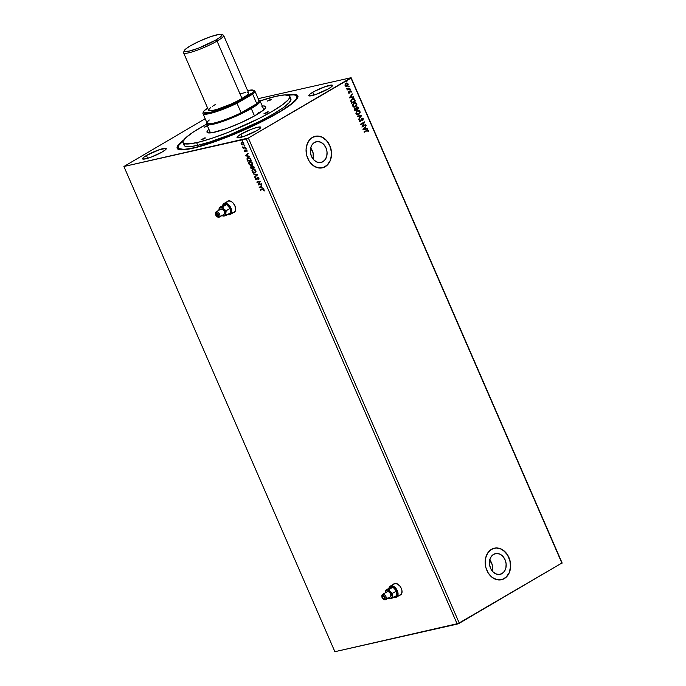 <?xml version="1.0" encoding="UTF-8"?>
<svg xmlns="http://www.w3.org/2000/svg" width="686" height="686" viewBox="0 0 686 686"><rect width="100%" height="100%" fill="white"/><g stroke="black" fill="none" stroke-linecap="round" stroke-linejoin="round"><path stroke-width="1.03" d="M394.176 583.683A6.466 3.962 -120.3 0 0 393.61 584.198M393.387 584.326A6.466 3.962 59.7 0 1 394.064 583.743A6.466 3.962 59.7 0 1 401.301 588.434L400.024 586.256L397.417 583.957L394.776 583.469L392.992 584.952M227.821 201.101A6.466 3.962 -120.3 0 0 227.255 201.615M227.032 201.744A6.466 3.962 59.7 0 1 227.709 201.161A6.466 3.962 59.7 0 1 234.946 205.843L232.863 202.739L231.062 201.367L228.421 200.878L226.637 202.37M489.384 559.433L492.222 564.758L492.316 571.146A10.642 8.258 77.3 0 0 489.77 559.879M501.998 573.633L498.902 574.525L495.635 573.805L492.702 571.592L490.541 568.231L489.495 564.209L489.71 560.162L491.15 556.698L493.611 554.339A10.642 8.258 -102.7 0 1 495.464 553.611A10.642 8.258 -102.7 0 1 505.522 560.934A10.642 8.258 -102.7 0 1 501.998 573.633A10.642 8.258 -102.7 0 1 500.145 574.362A10.642 8.258 -102.7 0 1 490.096 567.039A10.642 8.258 -102.7 0 1 493.611 554.339L496.715 553.456L499.974 554.168L502.915 556.38L505.067 559.75L506.122 563.763L505.908 567.811L504.459 571.275L501.998 573.633M310.286 147.524L313.116 152.858L313.21 159.246A10.642 8.258 77.3 0 0 310.672 147.979M322.9 161.733L319.805 162.616L316.538 161.905L313.605 159.692L311.444 156.322L310.389 152.309L310.604 148.262L312.053 144.797L314.514 142.439A10.642 8.258 -102.7 0 1 316.366 141.702A10.642 8.258 -102.7 0 1 326.425 149.034A10.642 8.258 -102.7 0 1 322.9 161.733A10.642 8.258 -102.7 0 1 321.048 162.462A10.642 8.258 -102.7 0 1 310.99 155.13A10.642 8.258 -102.7 0 1 314.514 142.439L317.609 141.548L320.877 142.268L323.809 144.48L325.97 147.842L327.025 151.855L326.81 155.911L325.361 159.375L322.9 161.733M322.3 167.847A16.172 12.545 77.3 0 0 325.078 166.741L325.181 166.724A16.172 12.545 -102.7 0 1 322.36 167.83A16.172 12.545 -102.7 0 1 307.079 156.7A16.172 12.545 -102.7 0 1 312.43 137.406L310.398 138.941L307.371 143.451L306.085 149.274L306.736 155.525L309.223 161.236L313.168 165.566L317.97 167.83L322.9 167.693L327.213 165.18L330.24 160.67L331.527 154.847L330.875 148.605L329.846 145.621L326.562 140.501L322.103 137.14L317.138 136.051L312.43 137.406A16.172 12.545 -102.7 0 1 315.251 136.291A16.172 12.545 -102.7 0 1 330.532 147.43A16.172 12.545 -102.7 0 1 325.181 166.724L325.078 166.741A16.172 12.545 77.3 0 0 330.438 147.473A16.172 12.545 77.3 0 0 315.191 136.3M501.406 579.747A16.172 12.545 77.3 0 0 504.184 578.65L504.279 578.624A16.172 12.545 -102.7 0 1 501.466 579.739A16.172 12.545 -102.7 0 1 486.185 568.6A16.172 12.545 -102.7 0 1 491.536 549.306L487.797 552.89L485.594 558.155L485.268 564.312L485.834 567.425L488.321 573.144L492.274 577.466L497.076 579.73L502.006 579.601L506.311 577.089L509.338 572.57L510.221 569.774L510.547 563.626L508.943 557.521L505.668 552.402L501.209 549.04L496.244 547.96L491.536 549.306A16.172 12.545 -102.7 0 1 494.349 548.191A16.172 12.545 -102.7 0 1 509.629 559.33A16.172 12.545 -102.7 0 1 504.279 578.624L504.184 578.65A16.172 12.545 77.3 0 0 509.544 559.382A16.172 12.545 77.3 0 0 494.297 548.208M146.435 155.49A12.931 1.947 156.5 0 1 158.869 149.848A12.931 1.947 156.5 0 1 166.252 148.545A12.931 1.947 156.5 0 1 162.35 151.906L165.918 149.342L166.158 148.416L159.504 149.625L146.435 155.49L143.657 157.326L142.628 158.981L145.561 158.852L151.469 156.991L162.35 151.906A12.931 1.947 156.5 0 1 149.917 157.557A12.931 1.947 156.5 0 1 142.534 158.86A12.931 1.947 156.5 0 1 146.435 155.49L147.653 158.294L146.435 155.49M312.679 92.31A12.931 1.947 156.5 0 1 325.113 86.659A12.931 1.947 156.5 0 1 332.504 85.356A12.931 1.947 156.5 0 1 328.594 88.717L331.372 86.882L332.401 85.227L325.756 86.436L314.557 91.264L309.909 94.145L308.872 95.791L315.526 94.591L328.594 88.717A12.931 1.947 156.5 0 1 316.16 94.368A12.931 1.947 156.5 0 1 308.777 95.671A12.931 1.947 156.5 0 1 312.679 92.31L313.896 95.105L312.679 92.31M240.932 134.182A12.931 1.947 156.5 0 1 253.366 128.531A12.931 1.947 156.5 0 1 260.749 127.236A12.931 1.947 156.5 0 1 256.847 130.597L259.625 128.762L260.654 127.107L257.722 127.236L251.813 129.097L240.932 134.182L237.365 136.746L237.124 137.672L243.779 136.463L256.847 130.597A12.931 1.947 156.5 0 1 244.413 136.248A12.931 1.947 156.5 0 1 237.03 137.543A12.931 1.947 156.5 0 1 240.932 134.182L242.149 136.986L240.932 134.182M296.824 96.323L297.27 97.343A64.673 9.733 156.5 0 1 297.372 98.321A64.673 9.733 -23.5 0 0 296.952 96.872M287.022 94.968A65.805 9.896 156.5 0 1 297.758 97.549A65.805 9.896 156.5 0 1 278.002 112.976L292.107 103.637L296.138 99.95L297.913 97.112L297.364 95.234L294.517 94.385L286.191 95.114M562.091 562.906L351.121 77.707L258.176 98.664L351.121 77.707L562.091 562.906L459.328 623.24L248.358 138.04L351.009 78.127L561.98 563.326L351.121 77.707L248.358 138.04L459.328 623.24L334.879 651.7L123.909 166.501L246.257 138.915L457.228 624.106L246.257 138.915L248.358 138.04L123.909 166.501L334.879 651.7L457.228 624.106L562.091 562.906M399.046 595.259L400.598 594.908L401.653 593.707L401.979 590.749L401.301 588.434A6.466 3.962 59.7 0 1 400.581 594.916A6.466 3.962 59.7 0 1 399.741 595.216M232.691 212.669L234.852 211.82L235.59 210.259L234.946 205.843A6.466 3.962 59.7 0 1 234.226 212.326A6.466 3.962 59.7 0 1 233.386 212.634M259.188 187.492L263.39 188.35L261.855 187.647L261.229 186.206L261.932 184.997L259.188 187.492L263.39 188.35L261.855 187.647L261.229 186.206L261.932 184.997L259.188 187.492M257.233 179.183L258.125 177.485L258.871 178.008L257.782 177.631L258.905 178.086L258.45 179.149L258.922 179.235L258.356 177.365L257.224 177.46L256.384 179.243L255.715 178.823L255.861 178.034L255.286 178.249L255.646 179.329L256.564 179.638L258.047 177.631L258.768 179.423L259.025 178.103L257.636 177.185M255.424 172.838L256.015 171.611L255.252 169.871L253.786 169.116L252.542 169.391L251.951 170.634L252.405 171.997L253.666 172.992L255.072 172.958L252.379 171.423L255.312 172.906M252.105 165.215L252.697 163.98L251.934 162.239L250.476 161.484L249.224 161.767L248.632 163.002L249.087 164.366L250.561 165.429L251.753 165.326L249.061 163.8L251.994 165.283M245.408 155.791L249.601 156.648L248.066 155.945L247.44 154.504L248.143 153.295L245.374 155.722L249.601 156.648L248.066 155.945L247.44 154.504L248.143 153.295L245.408 155.791M246.042 149.076L245.597 148.545L245.931 149.076L245.751 148.416L246.188 148.682M244.722 146.049L244.276 145.518L244.61 146.049L244.439 145.389L244.868 145.655M242.578 141.119L242.132 140.579L242.467 141.119L242.295 140.459L242.724 140.724M243.59 144.832L242.089 144.849L243.873 144.48L243.444 142.679L241.463 142.328L241.052 143.245L241.583 144.463L242.312 144.72L241.429 143.751L242.089 144.849L243.487 144.9M243.401 147.867L243.196 148.339L245.742 147.773L243.616 147.679L242.638 146.95L243.196 148.339L245.742 147.773L245.571 147.379L243.813 147.704L242.638 146.95L243.401 147.867M245.897 151.349L246.385 150.148L247.011 151.452L246.78 150.217L245.717 149.977L245.091 151.306L244.37 150.243L244.379 151.169L245.211 151.709L246.094 150.285L247.011 151.452L247.003 150.568L245.905 149.9L245.151 151.297L244.37 150.243L244.345 151.091L244.593 150.114M248.135 157.557L246.977 159.092L247.723 161.116L251.205 160.335L250.047 158.114L248.135 157.557L246.977 158.758L247.723 161.116L251.205 160.335L250.682 159.143L247.843 157.626M250.99 166.655L250.947 167.89L251.29 166.518L252.242 166.827L251.076 166.647L251.042 168.747L254.489 167.89L251.256 168.619L250.947 167.89L251.042 168.747L254.523 167.959L253.623 166.278L252.559 165.952L252.019 166.955L250.656 166.912L251.042 168.747L254.523 167.959L254.077 166.938L252.345 166.029M257.524 174.87L253.297 173.944L256.667 175.024L254.755 177.297L257.499 174.801L253.297 173.944L256.667 175.024L254.755 177.297L257.524 174.87M261.409 183.814L258.819 184.397L260.294 181.25L256.813 182.03L259.582 181.841L258.099 184.997L261.589 184.208L258.819 184.397L260.294 181.25L256.813 182.03L259.582 181.841L258.099 184.997L261.589 184.208L261.409 183.814M262.541 189.267L260.191 189.799L263.235 189.593L264.187 190.991L264.17 189.928L263.355 189.19L260.363 190.194L262.901 189.542L260.363 190.194L262.901 189.542L264.187 190.991L264.17 189.928L262.541 189.267M205.183 118.712L123.909 166.501L205.183 118.712M346.053 86.393L347.468 86.024L348.188 84.61L347.639 83.34L346.499 83.092L345.281 83.958L345.015 85.27L345.916 86.359L347.227 86.196L348.051 83.898L345.967 83.298L345.127 84.267L345.127 85.604L346.053 86.393L347.227 86.196M346.953 88.648L347.116 90.046L349.946 88.4L347.605 89.111L346.567 88.64L347.365 89.412L347.116 90.046L349.946 88.4L347.099 89.995L349.946 88.4L347.828 89.06L346.953 88.648M348.677 91.907L348.214 92.687L349.054 93.245L350.152 91.255L351.181 92.216L351.292 91.444L350.031 90.818L349.002 92.799L348.334 91.813L348.256 92.816L349.328 93.133L350.22 91.204L351.181 92.216L351.215 91.178L350.031 90.818L349.14 92.747L348.677 91.907M351.206 102.437L351.541 103.217L355.408 100.962L354.027 98.698L351.892 99.076L350.82 100.756L351.541 103.217L355.408 100.962L354.688 99.813L355.408 100.962L351.515 103.157L355.211 101.005L354.885 99.77C354.156 98.484 353.239 98.192 352.15 98.904L350.812 101.142L351.206 102.437M358.281 107.565L356.857 106.896L356.017 108.379L354.782 108.525L354.362 109.468L354.859 110.849L358.727 108.594L358.281 107.565L356.651 106.999L356.017 108.379L354.988 108.379L354.859 110.849L358.727 108.594L354.834 110.789L358.727 108.594L358.281 107.565M361.728 115.497L357.123 116.045L357.303 116.474L360.776 116.011L358.581 119.398L361.702 115.437L357.123 116.045L357.303 116.474L360.776 116.011L358.581 119.398L361.728 115.497M365.612 124.449L362.74 126.121L364.498 121.876L360.639 124.132L360.81 124.526L363.691 122.845L361.925 127.099L365.784 124.843L365.612 124.449L362.74 126.121L364.54 121.971L360.639 124.132L360.81 124.526L363.691 122.845L361.925 127.099L365.612 124.449M367.97 131.721L368.433 130.674L367.525 129.98L364.009 131.892L364.18 132.287L367.533 130.46L368.356 131.755L368.382 130.52L367.447 129.988L364.009 131.892L364.18 132.287L366.753 130.794L364.163 132.235L366.753 130.794L367.988 130.76L367.97 131.721M363.014 129.594L367.593 128.985L365.938 128.754L365.312 127.304L366.127 125.632L362.98 129.525L367.593 128.985L365.938 128.754L365.312 127.304L366.127 125.632L363.014 129.594M362.56 120.136L363.314 118.918L362.114 118.078L360.407 120.95L359.627 120.925L359.387 119.664L359.104 120.856L359.773 121.559L360.613 121.328L362.139 118.532L362.86 118.952L362.894 120.342L363.237 118.695L362.697 120.384L363.237 118.695L361.728 118.224L360.279 121.045L359.567 120.813L359.387 119.664L359.164 121.036L360.467 121.431L361.899 118.584L362.86 118.952L362.56 120.136M357.749 110.249L360.021 111.295L357.132 110.515L355.974 113.696L358.872 114.451L360.21 112.272L359.061 110.326L356.488 111.021L355.923 113.576L357.14 114.716L358.872 114.451L358.049 114.759M354.43 102.617L356.703 103.663L353.813 102.883L352.655 106.064L355.554 106.819L356.892 104.649L355.742 102.694L353.17 103.397L352.655 106.064L353.822 107.093L355.554 106.819L354.731 107.127M349.225 97.892L353.805 97.283L352.15 97.043L351.524 95.603L352.347 93.922L349.225 97.892L353.805 97.283L352.15 97.043L351.524 95.603L352.347 93.922L349.225 97.892M349.731 89.197L350.392 89.6L350.049 89.103L350.212 89.806L349.551 89.712M348.411 86.17L349.08 86.573L348.728 86.076L348.9 86.779L348.231 86.685M346.267 81.24L346.927 81.643L346.584 81.145L346.756 81.848L346.087 81.754M183.908 139.807L177.717 145.801L177.108 148.167L178.806 149.531L185.554 149.608L201.35 146.041L216.982 140.93L240.306 131.686L263.218 120.985L278.002 112.976A65.805 9.896 156.5 0 1 178.471 149.419A65.805 9.896 156.5 0 1 183.908 139.807M178.531 148.365A64.673 9.733 -23.5 0 0 179.295 149.659A64.673 9.733 156.5 0 1 178.652 148.922L178.206 147.902M501.903 579.619L506.208 577.106L509.244 572.596L510.53 566.773L509.878 560.531L507.391 554.811L503.447 550.489L501.106 549.066L496.141 547.977M322.806 167.718L327.111 165.206L330.137 160.696L331.021 157.891L331.347 151.743L329.743 145.638L326.467 140.519L322.008 137.166L317.043 136.077M367.344 130.014L368.382 130.52L368.159 131.798L368.185 130.563L367.327 130.023M366.753 130.794L367.988 130.76M366.556 130.837L367.79 130.803L366.556 130.837L367.336 130.503M365.99 125.804L365.106 127.356L365.732 128.797L367.404 128.556L367.387 129.011L365.732 128.797L365.106 127.356L365.99 125.804M363.734 129.062L365.466 128.814L363.734 129.062L364.986 127.707L363.734 129.062L364.986 127.707L365.466 128.814L363.734 129.062M365.441 124.543L365.784 124.843L361.899 127.039L365.441 124.543M363.494 122.888L360.785 124.475L363.494 122.888M364.326 121.979L362.542 126.164L364.326 121.979M362.654 119.004L361.694 118.669L360.965 120.882L360.056 121.576M359.961 121.602L360.467 121.431M359.335 119.776L359.37 120.856L360.081 121.088L359.37 120.856L359.335 119.776M360.279 121.045L359.567 120.813M361.522 118.266L363.04 118.738L361.916 118.121M359.987 121.13L359.37 120.856M359.936 121.602L361.694 118.669M357.123 116.063L361.702 115.437L357.123 116.063M357.929 114.785L358.872 114.451L359.824 111.338L358.872 114.451M357.852 110.223L357.132 110.515M358.126 114.734L359.567 113.636L359.97 111.818L359.241 110.583L357.672 110.257M357.783 110.695L357.106 110.952L356.163 113.49L357.303 110.909L359.627 111.535L358.692 114.056L357.903 114.339L356.634 114.082L356.025 112.898L356.591 111.364L357.698 110.712M358.692 114.056L357.209 114.236L356.291 113.25L356.403 111.904L357.878 110.669L359.541 111.355L359.421 113.379L358.692 114.056L356.163 113.49L358.495 114.099M356.017 108.379L355.031 108.319M356.454 107.042L358.075 107.616L358.521 108.637L357.766 107.153L356.883 106.879M356.437 109.117L356.274 107.839L356.943 107.333L356.437 109.117M355.297 108.714L354.705 109.854L355.168 108.774L356.326 109.503L354.885 110.266L354.628 109.228L355.357 108.705M355.168 108.774L356.326 109.503L355.082 110.223L355.194 108.722M356.823 107.393L357.638 107.453L358.152 108.431L356.72 109.271L356.823 107.393L358.152 108.431L356.523 109.314L356.205 108.457L356.84 107.35M354.834 107.102L355.554 106.819L356.506 103.706L355.554 106.819M354.533 102.591L353.813 102.883M354.611 107.153L355.991 106.347L356.686 104.692L355.923 102.951L354.353 102.634M353.787 103.32L354.379 103.08L352.844 105.858L352.81 104.529L353.787 103.32M355.374 106.424L353.041 105.816L353.084 104.272L353.985 103.277L356.317 103.903L356.274 105.43L354.268 106.75L352.844 105.858L354.559 103.046L356.317 103.903L355.374 106.424L354.148 106.682L352.844 105.858L355.177 106.467M354.465 103.063L353.985 103.277M352.913 98.595L352.15 98.904M352.801 98.621L354.688 99.813L354.019 98.853L352.673 98.655M351.566 102.634L351.163 100.422L352.733 99.093L351.069 101.176L351.566 102.634M354.842 100.799L351.764 102.591L351.069 101.176L352.124 99.341L353.067 99.033L354.096 99.376L354.842 100.799L351.764 102.591L351.266 100.816L352.321 99.299L354.096 99.376L354.842 100.799M352.818 99.084L352.321 99.299M352.201 94.102L351.326 95.646L351.952 97.095L353.616 96.846L353.599 97.309L351.952 97.095L351.326 95.646L352.201 94.102M349.946 97.361L351.678 97.112L349.946 97.361L351.198 96.006L349.946 97.361L351.198 96.006L351.678 97.112L349.946 97.361M348.805 92.842L348.299 91.907L348.874 92.824M349.14 92.747L348.599 92.584M348.394 92.627L348.942 92.79M349.834 90.869L351.215 91.178L350.983 92.258L350.966 91.127L350.143 90.749M350.023 91.255L350.889 91.427M348.857 93.287L349.791 91.504L349.706 92.747L348.96 93.253M349.749 89.669L350.212 89.806L349.929 89.154M350.392 89.291L350.212 89.806M349.954 89.883L349.911 89.146M346.773 88.906L347.63 89.111M347.828 89.06L346.979 88.854M348.437 86.642L348.9 86.779L348.66 86.127L348.9 86.779M349.08 86.264L348.642 86.856M346.464 83.1L345.967 83.298M345.77 83.34L348.051 83.898L347.022 86.239L345.855 86.436M346.464 86.453L347.485 85.861L347.991 84.515L347.442 83.383L346.301 83.135M346.421 83.563L345.272 85.45L346.138 83.692L347.699 84.104L346.464 85.999L345.195 85.184L346.336 83.581M346.138 83.692L347.699 84.104L347.056 85.801L345.444 85.338L346.319 83.581M347.056 85.801L345.47 85.398L346.859 85.844M346.293 81.711L346.756 81.848L346.516 81.197L346.756 81.848M346.936 81.334L346.499 81.926M364.986 127.707L365.466 128.814L363.932 129.019L364.986 127.707M351.198 96.006L351.678 97.112L350.143 97.318L351.198 96.006M242.801 140.99L242.141 140.853L242.51 140.33M242.424 140.373L242.75 140.99M243.161 145.029L243.839 143.288L241.901 142.131L241.163 142.722L241.206 143.88L241.163 142.722L242.124 142.002M241.901 142.131L241.163 142.722M241.686 142.199L241.592 144.06L243.599 144.832M241.978 142.534L243.444 142.782L243.521 144.369L241.523 143.811L241.935 142.568M242.038 142.499L243.744 143.228L242.072 142.525L243.53 143.357L242.99 144.635L242.029 144.412L241.421 143.314L242.072 142.525M243.213 144.506L243.744 143.228L242.99 144.635M244.945 145.921L244.293 145.784L244.653 145.261M244.568 145.303L244.893 145.929M245.708 147.696L243.196 148.339L245.708 147.696M242.861 146.976L243.616 147.739L242.861 146.821M246.257 148.948L245.605 148.811L245.974 148.287M245.88 148.33L246.205 148.948M244.859 150.86L245.562 151.023L245.151 151.297M245.296 151.212L246.128 149.771M245.331 151.692L244.345 151.091L245.674 151.477M244.533 150.294L244.765 151.272L245.657 151.529M245.862 149.908L245.562 151.023M249.515 156.459L245.622 155.662L249.515 156.459M247.86 155.731L247.38 154.624L247.86 155.731M246.231 155.568L247.157 154.753L247.637 155.859L246.231 155.568L247.157 154.753L247.637 155.859L246.231 155.568M247.732 157.694L247.2 158.963L248.358 157.428M248.306 157.952L249.747 158.346L250.673 160.018L250.167 158.432L250.673 160.018L247.903 160.644L247.62 158.329L250.167 158.432L248.426 157.849L249.97 158.217L250.896 159.889L247.903 160.644L247.397 159.229L248.006 158.046M251.539 165.455L252.491 163.071L249.327 161.699M249.807 161.51L249.061 163.8L250.021 161.381M249.721 161.484L248.907 162.471L249.31 164.237L250.57 165.232L252.062 165.232M251.839 164.854L250.536 165.026L249.515 164.34L249.978 161.913L252.139 163.165L251.368 165.06L249.19 163.825L249.515 162.11L250.733 161.75L251.908 162.368L252.508 163.585L252.045 164.734M251.582 164.932L252.362 163.036L250.193 161.785L252.208 163.345L252.156 164.469L251.368 165.06M252.559 165.952L252.242 166.827L252.782 165.823M252.465 165.978L252.242 166.827M252.697 166.364L253.554 166.372L254.214 167.521L252.954 166.218L252.602 166.972L252.954 166.218M251.47 166.912L252.559 167.89L251.47 166.912L251.265 167.736L251.47 166.912M251.222 168.276L251.248 167.041L252.559 167.89L251.222 168.276L251.248 167.041L252.337 168.019L251.222 168.276M252.697 167.941L252.731 166.346L254.214 167.521L252.697 167.941L252.894 166.329L253.992 167.65L252.697 167.941M251.05 167.864L251.248 167.041M254.858 173.086L255.809 170.703L252.645 169.322M253.125 169.142L252.165 171.551L253.34 169.013M253.04 169.116L252.216 170.102L252.491 171.654L253.889 172.863L255.372 172.863M253.143 169.553L255.458 170.788L254.678 172.692L252.508 171.457L253.031 169.622L254.643 169.562L255.801 171.037L255.364 172.366M254.9 172.563L255.681 170.66L253.288 169.536L254.42 169.691L255.526 170.977L255.278 172.418L253.854 172.658L252.551 171.551L252.448 170.239L253.288 169.536M254.96 177.125L254.566 176.868L256.89 174.896L253.606 174.004L256.89 174.896L254.96 177.125M257.499 177.837L258.005 177.502M256.564 179.638L255.355 178.9L257.01 179.312M256.658 179.097L255.715 178.823L255.518 177.777L255.355 178.9L255.732 177.648M256.598 179.115L257.079 178.206L256.384 179.243M257.61 177.228L256.864 178.334L257.833 177.099M257.542 177.245L256.95 178.772M255.672 177.751L255.707 179.003L256.924 179.466M261.555 184.14L258.099 184.997L259.805 181.713L256.984 182.425L257.07 181.979L259.805 181.713L258.322 184.868L261.555 184.14M263.304 188.161L259.411 187.364L263.304 188.161M261.649 187.432L261.169 186.326L261.649 187.432M260.02 187.269L260.946 186.455L261.426 187.561L260.02 187.269L260.946 186.455L261.426 187.561L260.02 187.269M264.239 190.794L264.033 189.885L262.901 189.542L263.921 189.705L264.239 190.794M252.379 167.101L252.731 166.346M255.141 172.495L254.678 172.692M233.609 212.506A6.466 3.962 -120.3 0 0 234.338 212.266M232.914 212.54L233.737 212.48M227.315 201.538L226.86 202.241M399.964 595.088A6.466 3.962 -120.3 0 0 400.693 594.848M399.269 595.131L400.092 595.062M393.67 584.129L393.215 584.824M271.142 99.17L271.647 99.324L270.627 100.002L267.257 101.108L271.142 99.17M267.866 111.775L268.372 111.921L266.957 112.796L263.981 113.704L267.866 111.775M204.908 137.826L205.414 137.98L203.999 138.855L201.032 139.764L204.908 137.826M207.669 126.053L204.299 127.167L208.184 125.229M210.096 132.021A29.91 4.502 -23.5 0 0 209.71 132.964A29.91 4.502 156.5 0 1 210.096 132.021M262.258 106.021A32.01 4.819 156.5 0 1 265.679 107.522A32.01 4.819 156.5 0 1 245.708 120.487A32.01 4.819 156.5 0 1 214.512 132.226A32.01 4.819 156.5 0 1 207.644 132.758A32.01 4.819 156.5 0 1 208.878 129.234L207.275 130.992L207.258 132.544L212.686 132.595L226.38 128.625L240.606 122.863L253.829 116.294L262.927 110.48L264.89 108.688L265.756 106.784L264.093 105.978L261.649 106.09M290.95 99.05L289.363 102.506L283.318 107.642L273.328 114.03L260.251 121.113L229.518 134.91L209.882 141.959L197.774 145.303A58.207 8.755 -23.5 0 0 258.313 122.082A58.207 8.755 -23.5 0 0 290.89 98.895L289.749 96.254A58.207 8.755 156.5 0 1 257.173 119.441A58.207 8.755 156.5 0 1 196.633 142.662L197.774 145.303L191.557 146.427L185.589 146.367L184.577 145.878L184.097 144.214M182.991 142.679L184.14 145.312A58.207 8.755 -23.5 0 0 197.774 145.303L196.633 142.662A58.207 8.755 156.5 0 1 182.991 142.679A58.207 8.755 156.5 0 1 206.657 124.115L193.495 131.909L186.052 137.526L182.948 141.573L182.93 142.517L184.44 143.726L190.408 143.794L200.329 141.753L213.363 137.809L228.369 132.269L259.102 118.472L272.179 111.389L282.169 105.009L288.223 99.864L289.792 97.361L289.303 95.697L284.793 94.925L276.106 96.272A58.207 8.755 156.5 0 1 289.749 96.254M183.857 140.261L178.746 145.389L178.163 146.675L178.694 148.519L183.711 149.368L193.469 148.125L217.333 140.604L240.263 131.515L267.926 118.335L281.44 110.652L291.173 103.955L296.283 98.818L296.884 96.494L295.212 95.148L293.531 94.865L288.077 95.148A64.673 9.733 156.5 0 1 296.824 96.314A64.673 9.733 156.5 0 1 260.629 122.082A64.673 9.733 156.5 0 1 193.366 147.876A64.673 9.733 156.5 0 1 178.206 147.893A64.673 9.733 156.5 0 1 183.316 140.699M258.339 112.71A29.104 4.382 156.5 0 1 260.448 112.29M260.028 100.911A58.207 8.755 156.5 0 1 276.106 96.272L259.377 101.125M208.75 125.229L204.608 127.21L207.489 125.435M263.475 108.817A29.91 4.502 156.5 0 1 264.419 109.177A29.91 4.502 -23.5 0 0 263.475 108.817M184.302 50.61L183.625 52.265A21.823 3.284 -23.5 0 0 194.661 51.107A21.823 3.284 -23.5 0 0 217.033 41.091L215.73 40.097A20.537 3.087 156.5 0 1 194.678 49.521A20.537 3.087 156.5 0 1 184.302 50.61A20.537 3.087 156.5 0 1 190.468 45.799L200.381 40.774L211.211 36.478L219.314 34.369L221.775 34.566L221.947 35.149L220.137 37.19L215.73 40.097L198.46 48.174L189.079 51.133L184.423 51.339L184.251 50.747L186.06 48.715L190.468 45.799A20.537 3.087 156.5 0 1 221.518 34.429A20.537 3.087 156.5 0 1 215.73 40.097L217.033 41.091A21.823 3.284 156.5 0 1 196.059 50.627A21.823 3.284 156.5 0 1 183.591 52.822L208.578 110.283A21.823 3.284 -23.5 0 0 221.038 108.088A21.823 3.284 -23.5 0 0 242.021 98.552L217.033 41.091L242.021 98.552A21.823 3.284 -23.5 0 0 248.606 92.876L223.627 35.415A21.823 3.284 156.5 0 1 217.033 41.091A21.823 3.284 -23.5 0 0 223.19 35.063L221.518 34.429M247.5 92.387L248.624 93.296L246.703 95.457L238.857 100.31L231.482 103.895L216.596 109.52L211.357 110.703L208.741 110.497M208.561 109.871L210.482 107.711M212.514 106.253L215.164 104.615M240.589 93.648L245.828 92.464M258.914 100.353A29.104 4.382 156.5 0 1 260.063 100.971A29.104 4.382 156.5 0 1 251.273 108.542L254.489 115.925L251.273 108.542A29.104 4.382 156.5 0 1 223.302 121.251A29.104 4.382 156.5 0 1 206.683 124.183A29.104 4.382 156.5 0 1 207.018 122.923A29.104 4.382 -23.5 0 0 206.726 123.437A29.104 4.382 -23.5 0 0 221.441 121.894A29.104 4.382 -23.5 0 0 251.273 108.542L250.459 107.916A28.298 4.253 156.5 0 1 241.146 112.821A28.298 4.253 156.5 0 1 207.146 122.4A28.298 4.253 156.5 0 1 209.316 119.999M202.962 113.602L207.103 123.128A28.298 4.253 -23.5 0 0 241.146 112.821L237.004 103.294L252.654 94.162L256.796 103.689L241.146 112.821L250.459 107.916L256.796 103.689A28.298 4.253 156.5 0 1 250.459 107.916L251.273 108.542A29.104 4.382 -23.5 0 0 259.488 100.499L258.442 100.096A28.298 4.253 156.5 0 1 256.796 103.689A28.298 4.253 -23.5 0 0 258.999 100.559L254.858 91.032A28.298 4.253 156.5 0 1 252.654 94.162L256.796 103.689L241.146 112.821L237.004 103.294A28.298 4.253 156.5 0 1 202.962 113.602A28.298 4.253 156.5 0 1 203.33 112.307M253.657 90.423A28.298 4.253 156.5 0 1 254.858 91.032M203.425 111.835L203.005 112.873A28.298 4.253 -23.5 0 0 237.004 103.294L236.301 102.608A27.483 4.133 156.5 0 1 203.425 111.835A27.483 4.133 156.5 0 1 205.466 109.563L207.695 108.259L204.248 110.678L203.536 111.612L203.656 112.856L209.83 112.538L222.015 108.714L232.786 104.246L252.937 92.49L253.649 91.555L253.528 90.312L247.354 90.629M236.301 102.608L237.004 103.294L252.654 94.162L251.719 93.605L236.301 102.608M247.603 90.578A27.483 4.133 156.5 0 1 253.254 90.175A27.483 4.133 156.5 0 1 251.719 93.605L252.654 94.162A28.298 4.253 -23.5 0 0 254.3 90.569L253.254 90.175M384.1 598.707A1.458 0.892 59.7 0 1 382.694 597.712A1.458 0.892 59.7 0 1 382.797 596.125A1.458 0.892 59.7 0 1 382.951 596.065L384.417 597.18L384.263 598.638L382.762 597.84L382.951 596.065A1.458 0.892 59.7 0 1 384.366 597.06A1.458 0.892 59.7 0 1 384.263 598.638A1.458 0.892 59.7 0 1 384.1 598.707L384.1 598.707M395.779 583.417A6.303 3.859 -120.3 0 0 395.059 583.486L390.977 585.87L390.831 586.504A5.822 3.567 59.7 0 1 396.714 590.972A5.822 3.567 59.7 0 1 395.428 597.06L395.942 597.3A6.303 3.859 -120.3 0 0 397.34 590.715A6.303 3.859 -120.3 0 0 390.977 585.87A6.303 3.859 59.7 0 1 397.083 590.166A6.303 3.859 59.7 0 1 396.637 597.034A6.303 3.859 59.7 0 1 395.942 597.3A6.303 3.859 59.7 0 1 394.09 597.146A6.303 3.859 -120.3 0 0 395.942 597.3L395.428 597.06L396.619 596.348L397.383 594.042L395.556 589.017L394.038 587.473L391.577 586.444L390.18 586.762L388.971 588.622M381.87 596.434A3.07 1.878 59.7 0 1 382.531 594.41A3.07 1.878 59.7 0 1 382.865 594.273L387.504 591.572A3.07 1.878 -120.3 0 0 387.161 591.701L388.756 591.804L390.334 593.399L390.909 596.023L389.922 597.137A3.07 1.878 -120.3 0 0 390.265 597.009A3.07 1.878 -120.3 0 0 390.48 593.664A3.07 1.878 -120.3 0 0 387.504 591.572L382.865 594.273L382.634 595.328A2.264 1.389 59.7 0 1 384.915 597.069A2.264 1.389 59.7 0 1 384.417 599.435L385.292 599.847A3.07 1.878 -120.3 0 0 385.969 596.64A3.07 1.878 -120.3 0 0 382.865 594.273A3.07 1.878 59.7 0 1 385.841 596.374A3.07 1.878 59.7 0 1 385.626 599.718A3.07 1.878 59.7 0 1 385.292 599.847A3.07 1.878 59.7 0 1 383.543 599.29M396.637 597.034L400.727 594.651A6.303 3.859 -120.3 0 0 401.713 593.587M388.182 597.96L389.391 598.689L391.243 598.295L392.058 596.906L392.538 593.313L396.457 591.032L396.645 595.654L392.726 597.943L392.135 595.92L392.538 593.313L390.291 591.666L389.022 589.437L392.949 587.156L396.457 591.032L392.538 593.313L390.291 591.666L389.022 589.437L385.695 590.192L389.614 587.902L392.949 587.156L389.022 589.437L385.695 590.192L385.292 592.79A4.691 2.873 59.7 0 1 385.292 592.79A4.691 2.873 59.7 0 1 386.87 590.106A4.691 2.873 59.7 0 1 390.291 591.666A4.691 2.873 59.7 0 1 392.135 595.92A4.691 2.873 59.7 0 1 390.566 598.604L396.645 595.654L396.457 591.032L392.949 587.156L389.614 587.902L385.695 590.192L385.386 591.521L385.292 592.798L385.669 590.998L387.676 590.08L389.451 590.886L391.02 592.627L392.726 597.943L390.566 598.604A4.691 2.873 59.7 0 1 388.387 598.106L388.285 598.038M395.865 583.426L395.059 583.486A6.303 3.859 -120.3 0 0 394.364 583.76L390.283 586.136A6.303 3.859 59.7 0 1 390.977 585.87L394.347 583.769M389.082 588.211A5.822 3.567 59.7 0 1 390.831 586.504L390.977 585.87A6.303 3.859 -120.3 0 0 388.936 588.305A6.303 3.859 59.7 0 1 390.283 586.136M393.875 596.966L395.428 597.06A5.822 3.567 59.7 0 1 394.244 597.052M400.735 594.642L401.764 593.467M389.391 598.689L390.566 598.604L387.984 597.823M382.634 595.328L381.87 596.503L382.582 598.458L384.126 599.461L385.138 598.612L384.469 596.306L382.634 595.328L382.865 594.273A3.07 1.878 -120.3 0 0 381.836 596.117L381.879 596.691A2.264 1.389 59.7 0 1 382.634 595.328M383.32 599.161L383.8 599.478A3.07 1.878 -120.3 0 0 385.292 599.847L384.417 599.435A2.264 1.389 59.7 0 1 383.32 599.161A2.264 1.389 59.7 0 1 381.879 596.691M217.745 216.116A1.458 0.892 59.7 0 1 216.339 215.121A1.458 0.892 59.7 0 1 216.442 213.543A1.458 0.892 59.7 0 1 216.596 213.475L217.942 214.341L217.908 216.056L216.279 215.001L216.596 213.475A1.458 0.892 59.7 0 1 218.011 214.469A1.458 0.892 59.7 0 1 217.908 216.056A1.458 0.892 59.7 0 1 217.745 216.116L217.745 216.116M229.424 200.835A6.303 3.859 -120.3 0 0 228.704 200.895L224.622 203.279L224.485 203.914A5.822 3.567 59.7 0 1 230.359 208.381A5.822 3.567 59.7 0 1 229.073 214.469L229.596 214.718A6.303 3.859 -120.3 0 0 230.985 208.124A6.303 3.859 -120.3 0 0 224.622 203.279A6.303 3.859 59.7 0 1 230.728 207.584A6.303 3.859 59.7 0 1 230.282 214.444A6.303 3.859 59.7 0 1 229.596 214.718A6.303 3.859 59.7 0 1 227.735 214.555A6.303 3.859 -120.3 0 0 229.596 214.718L229.073 214.469L230.676 213.132L231.028 211.451L229.21 206.426L226.86 204.359L225.222 203.862L223.825 204.171L222.624 206.032M215.524 213.843A3.07 1.878 59.7 0 1 216.176 211.82A3.07 1.878 59.7 0 1 216.51 211.691L221.149 208.981A3.07 1.878 -120.3 0 0 220.815 209.119L222.401 209.213L224.253 211.339L224.554 213.44L223.567 214.555A3.07 1.878 -120.3 0 0 223.91 214.426A3.07 1.878 -120.3 0 0 224.125 211.082A3.07 1.878 -120.3 0 0 221.149 208.981L216.51 211.691L216.279 212.746A2.264 1.389 59.7 0 1 218.568 214.486A2.264 1.389 59.7 0 1 218.062 216.853L218.937 217.256A3.07 1.878 -120.3 0 0 219.614 214.049A3.07 1.878 -120.3 0 0 216.51 211.691A3.07 1.878 59.7 0 1 219.486 213.783A3.07 1.878 59.7 0 1 219.271 217.128A3.07 1.878 59.7 0 1 218.937 217.256A3.07 1.878 59.7 0 1 217.188 216.699M230.282 214.444L234.372 212.06A6.303 3.859 -120.3 0 0 235.358 210.996M221.827 215.37L223.036 216.107L224.897 215.704L225.711 214.315L226.183 210.731L230.11 208.441L230.29 213.072L226.371 215.353L225.78 213.329L226.183 210.731L223.936 209.084L222.676 206.855L226.594 204.565L230.11 208.441L226.183 210.731L223.936 209.084L222.676 206.855L219.34 207.601L223.259 205.32L226.594 204.565L222.676 206.855L219.34 207.601L218.937 210.208A4.691 2.873 59.7 0 1 220.515 207.515A4.691 2.873 59.7 0 1 223.936 209.084A4.691 2.873 59.7 0 1 225.78 213.329A4.691 2.873 59.7 0 1 224.211 216.021L230.29 213.072L230.11 208.441L226.594 204.565L223.259 205.32L219.34 207.601L219.031 208.93L218.937 210.208L219.314 208.415L221.321 207.498L223.096 208.304L224.665 210.045L226.371 215.353L224.211 216.021A4.691 2.873 59.7 0 1 222.032 215.515L221.93 215.447M229.51 200.835L228.704 200.895A6.303 3.859 -120.3 0 0 228.009 201.169L223.928 203.553A6.303 3.859 59.7 0 1 224.622 203.279L227.992 201.178M222.727 205.629A5.822 3.567 59.7 0 1 224.485 203.914L224.622 203.279A6.303 3.859 -120.3 0 0 222.581 205.714A6.303 3.859 59.7 0 1 223.928 203.553M227.529 214.375L229.073 214.469A5.822 3.567 59.7 0 1 227.889 214.469M234.389 212.051L235.409 210.885M223.036 216.107L224.211 216.021L221.629 215.233M216.279 212.746L215.515 213.921L216.227 215.876L217.779 216.87L218.791 216.03L218.114 213.723L216.279 212.746L216.51 211.691A3.07 1.878 -120.3 0 0 215.49 213.535L215.524 214.101A2.264 1.389 59.7 0 1 216.279 212.746M216.965 216.579L217.445 216.887A3.07 1.878 -120.3 0 0 218.937 217.256L218.062 216.853A2.264 1.389 59.7 0 1 216.965 216.579A2.264 1.389 59.7 0 1 215.524 214.101M207.146 122.4L206.726 123.437M210.482 132.912L206.683 124.183M263.861 109.7L260.063 100.971M390.265 597.009L385.626 599.718M387.161 591.701L382.531 594.41M223.91 214.426L219.271 217.128M220.815 209.119L216.176 211.82"/></g></svg>
